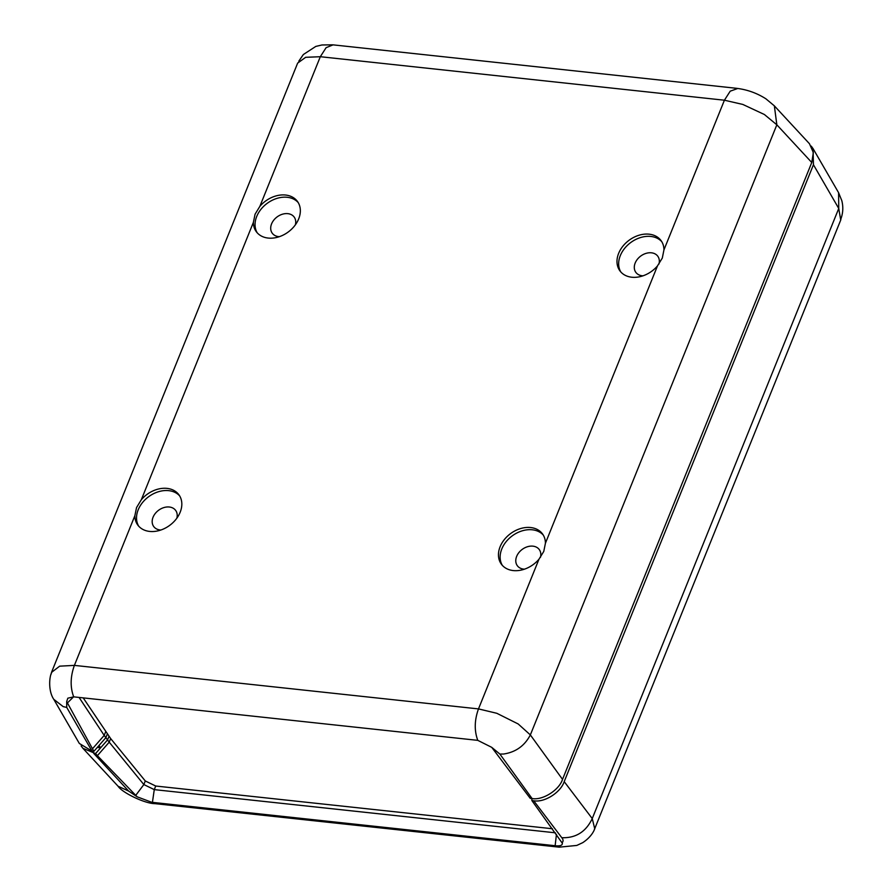 <?xml version="1.0" encoding="UTF-8"?>
<svg xmlns="http://www.w3.org/2000/svg" width="892" height="892" viewBox="0 0 892 892"><rect width="100%" height="100%" fill="white"/><g stroke="black" fill="none" stroke-linecap="round" stroke-linejoin="round"><path stroke-width="1.34" d="M500.122 546.707A25.533 19.178 -36.5 0 0 501.416 564.246A25.533 19.178 -36.5 0 0 538.958 559.239L478.491 708.906L496.811 713.288L518.174 723.958L530.35 734.919L776.843 124.813L764.399 114.522L742.802 104.431L724.416 100.216L663.949 249.883A25.533 19.178 -36.5 0 0 660.983 240.517A25.533 19.178 -36.5 0 0 638.962 235.254A25.533 19.178 -36.5 0 0 618.647 253.35A25.533 19.178 -36.5 0 0 619.94 270.889A25.533 19.178 -36.5 0 0 657.482 265.894L545.425 543.228A25.533 19.178 -36.5 0 0 542.47 533.862A25.533 19.178 -36.5 0 0 520.437 528.61A25.533 19.178 -36.5 0 0 500.122 546.707M543.25 535.033A25.533 19.178 -36.5 0 0 521.251 531.141A25.533 19.178 -36.5 0 0 501.795 548.959A25.533 19.178 -36.5 0 0 502.308 565.338M545.425 543.228L543.774 551.423L538.958 559.239M661.764 241.687A25.533 19.178 -36.5 0 0 639.776 237.796A25.533 19.178 -36.5 0 0 620.319 255.614A25.533 19.178 -36.5 0 0 620.832 271.982M663.949 249.883L662.299 258.078L657.482 265.894M51.569 672.356L59.664 666.168L74.393 665.387L134.859 515.732A25.533 19.178 -36.5 0 0 137.814 525.098A25.533 19.178 -36.5 0 0 159.846 530.35A25.533 19.178 -36.5 0 0 180.162 512.253A25.533 19.178 -36.5 0 0 178.868 494.714A25.533 19.178 -36.5 0 0 141.326 499.721L253.384 222.376L255.067 214.225L259.851 206.364L320.317 56.709L305.655 57.311L297.75 63.031M298.173 202.529A25.533 19.178 -36.5 0 0 276.174 198.637A25.533 19.178 -36.5 0 0 256.718 216.466A25.533 19.178 -36.5 0 0 257.231 232.834M253.384 222.376A25.533 19.178 -36.5 0 0 256.339 231.742A25.533 19.178 -36.5 0 0 278.371 236.993A25.533 19.178 -36.5 0 0 298.675 218.897A25.533 19.178 -36.5 0 0 297.393 201.358A25.533 19.178 -36.5 0 0 259.851 206.364M134.859 515.732L136.543 507.57L141.326 499.721M179.649 495.885A25.533 19.178 -36.5 0 0 157.65 491.994A25.533 19.178 -36.5 0 0 138.193 509.811A25.533 19.178 -36.5 0 0 138.706 526.18M540.44 557.366A13.614 10.236 -36.5 0 0 539.236 549.528A13.614 10.236 -36.5 0 0 527.484 546.729A13.614 10.236 -36.5 0 0 516.658 556.385A13.614 10.236 -36.5 0 0 517.349 565.74A13.614 10.236 -36.5 0 0 524.474 569.174M658.954 264.021A13.614 10.236 -36.5 0 0 657.761 256.182A13.614 10.236 -36.5 0 0 646.009 253.384A13.614 10.236 -36.5 0 0 635.182 263.029A13.614 10.236 -36.5 0 0 635.862 272.383A13.614 10.236 -36.5 0 0 642.987 275.818M295.363 224.851A13.614 10.236 -36.5 0 0 294.159 217.035A13.614 10.236 -36.5 0 0 282.407 214.225A13.614 10.236 -36.5 0 0 271.581 223.881A13.614 10.236 -36.5 0 0 272.272 233.236A13.614 10.236 -36.5 0 0 279.397 236.67M176.839 518.196A13.614 10.236 -36.5 0 0 175.635 510.38A13.614 10.236 -36.5 0 0 163.894 507.581A13.614 10.236 -36.5 0 0 153.056 517.226A13.614 10.236 -36.5 0 0 153.747 526.581A13.614 10.236 -36.5 0 0 160.872 530.015M51.056 674.319L51.558 672.378M97.317 747.418L100.651 747.775L107.553 739.914L109.214 742.166L97.395 755.669L95.567 753.595L100.651 747.775L98.979 745.522L93.894 751.332L66.688 701.58L67.825 698.191L73.69 696.853L477.789 740.36L491.737 747.351L530.216 798.318L532.056 798.518C542.47 800.637 559.195 790.122 562.529 779.374L811.765 162.489L813.348 152.577L809.468 143.746L774.312 105.814L765.905 98.811C757.085 93.192 747.507 89.724 737.171 88.397M51.747 672.423L51.747 672.423C49.227 676.604 48.123 691.055 53.799 699.35L63.187 706.62L66.733 707.423L66.688 701.58M491.737 747.351L499.877 754.063L503.523 754.03C515.665 752.235 524.607 745.868 530.35 734.919L562.529 779.374M811.765 162.489L776.843 124.813L774.356 105.892M53.843 699.439L79.332 743.46L92.043 751.131L66.733 707.423M93.894 751.332L92.043 751.131M552.427 828.746L155.721 786.03L145.296 780.968L110.664 738.576L83.19 697.856M79.076 697.421L104.197 735.398L92.378 748.89M109.002 736.324L107.553 739.914L105.88 737.651L98.979 745.522L105.869 737.651L104.197 735.398L105.646 731.808M107.319 734.071L105.869 737.651L107.33 734.071M531.833 798.429L531.888 800.581L562.384 843.33M811.252 146.121L813.036 148.585L813.437 164.741L564.201 781.626C560.644 792.553 544.388 802.767 533.728 800.771L531.877 800.57M81.116 745.902L82.9 748.299L95.567 753.584M813.437 164.741L838.748 208.46L838.591 192.694L813.036 148.585M533.728 800.771L561.782 837.711C575.797 838.212 585.955 831.835 592.243 818.566L594.752 828.824M83.179 748.589L118.067 786.231L128.638 791.07L93.716 753.394M110.664 738.576L109.214 742.166L143.846 784.559L154.271 789.621L555.359 832.805M564.201 781.626L592.243 818.566L838.748 208.46L840.643 219.599C843.04 213.433 843.442 207.111 841.814 200.667L838.58 192.694M840.866 219.688L594.195 830.006M561.782 837.711C563.32 839.55 563.465 841.178 562.216 842.583C562.908 845.114 560.778 846.185 555.816 845.794L151.718 802.287L137.156 796.812L97.395 755.669M477.789 740.36C474.198 730.682 474.433 720.201 478.491 708.906L74.393 665.387C70.334 676.682 70.1 687.174 73.69 696.853M737.171 88.375L333.05 44.856L326.104 47.677L320.317 56.709L724.416 100.216L730.213 91.174L737.807 88.475M67.279 703.074L73.568 696.842M499.877 754.063L532.056 798.518M555.816 845.794L559.351 847.155L576.789 845.438L582.755 842.65C591.853 836.618 594.295 830.051 594.708 828.813M145.296 780.968L143.846 784.559L135.662 795.474M155.721 786.03L154.271 789.621L152.42 802.376M128.638 791.07L137.156 796.812M118.079 786.22C122.115 792.687 145.307 803.893 155.23 803.647L151.718 802.287M555.136 845.739L556.452 834.321M51.513 672.356L297.694 63.009M332.493 44.823L321.912 44.979L315.779 46.429L303.358 54.523L298.775 61.202M155.197 803.67L559.295 847.177"/></g></svg>
